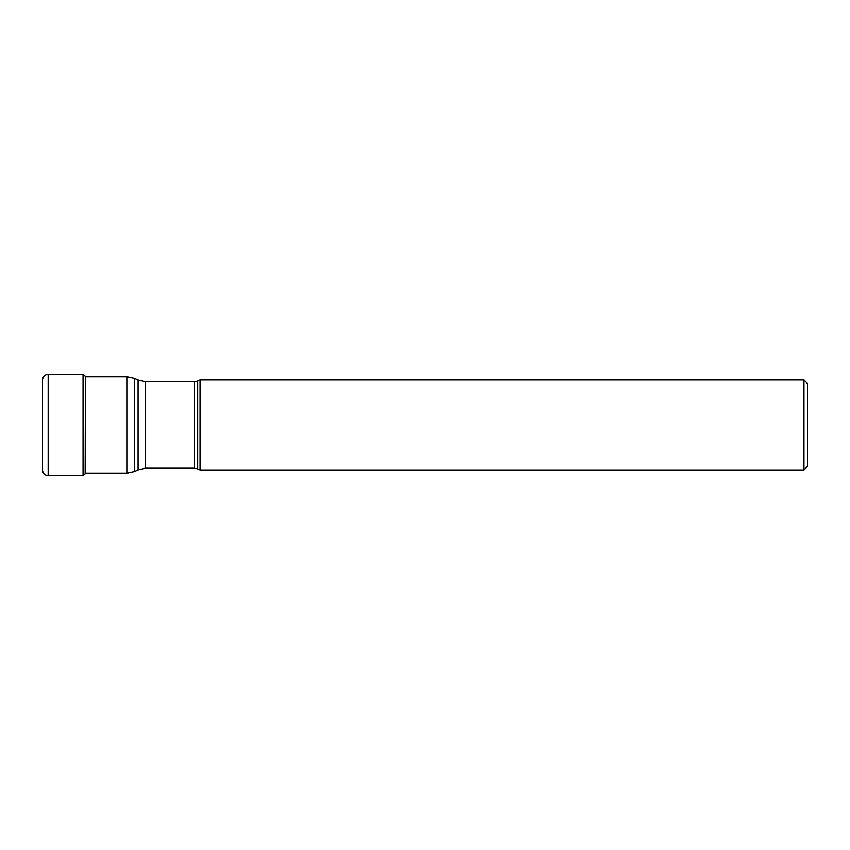 <?xml version="1.0" encoding="UTF-8"?>
<svg xmlns="http://www.w3.org/2000/svg" width="850" height="850" viewBox="0 0 850 850"><rect width="100%" height="100%" fill="white"/><g stroke="black" fill="none" stroke-linecap="round" stroke-linejoin="round"><path stroke-width="1.27" d="M42.5 425L42.5 469.954C42.84 473.397 44.731 475.288 48.174 475.628L48.174 374.372C44.731 374.712 42.84 376.603 42.5 380.046L42.5 425M200.005 469.997L200.005 380.003L803.962 380.003L803.962 469.997L200.005 469.997L197.625 468.892L197.625 381.108L194.629 381.767L194.629 468.233L145.552 468.233L145.552 381.767L138.061 380.109L138.061 469.891L134.64 471.484L134.64 378.516L127.16 376.858L127.16 473.142L85.138 473.142M803.962 380.003L807.5 383.541L807.5 466.459L803.962 469.997M85.436 377.814L85.138 473.875L83.045 475.628L48.174 475.628M85.138 376.125L83.045 374.372L83.045 475.628M83.045 374.372L48.174 374.372M127.16 376.858L85.138 376.858M127.16 473.142L134.64 471.484M138.061 380.109L134.64 378.516M145.552 468.233L138.061 469.891M194.629 381.767L145.552 381.767M197.625 468.892L194.629 468.233M197.625 381.108L200.005 380.003"/></g></svg>
